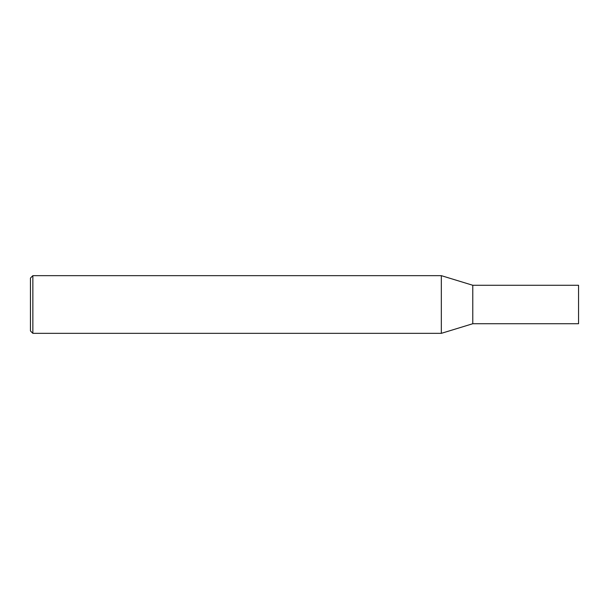 <?xml version="1.0" encoding="UTF-8"?>
<svg xmlns="http://www.w3.org/2000/svg" width="609" height="609" viewBox="0 0 609 609"><rect width="100%" height="100%" fill="white"/><g stroke="black" fill="none" stroke-linecap="round" stroke-linejoin="round"><path stroke-width="0.91" d="M32.856 315.805L32.856 316.611M32.856 333.344L32.856 275.656L30.45 278.054L30.45 330.946L32.856 333.344L441.327 333.344L441.327 275.656L472.774 285.271L578.55 285.271L578.55 323.729L472.774 323.729L472.774 285.271M30.45 278.054L32.856 275.656L441.327 275.656M472.774 323.729L441.327 333.344"/></g></svg>
